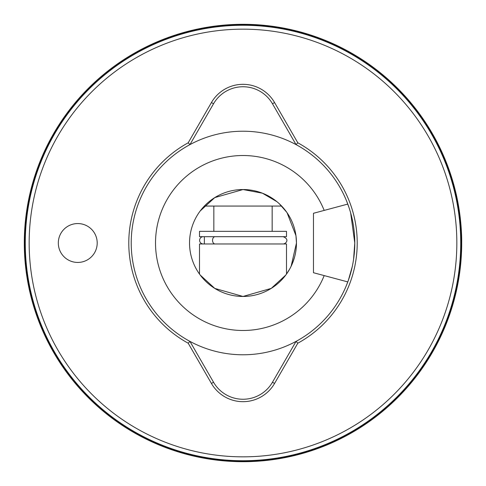 <?xml version="1.0" encoding="UTF-8"?>
<svg xmlns="http://www.w3.org/2000/svg" width="486" height="486" viewBox="0 0 486 486"><rect width="100%" height="100%" fill="white"/><g stroke="black" fill="none" stroke-linecap="round" stroke-linejoin="round"><path stroke-width="0.73" d="M461.445 243A218.445 218.445 0 0 1 243 461.445A218.445 218.445 0 0 1 24.555 243A218.445 218.445 0 0 1 243 24.555A218.445 218.445 0 0 1 461.445 243M461.7 243A218.7 218.7 0 0 1 243 461.7A218.7 218.7 0 0 1 24.3 243A218.7 218.7 0 0 1 243 24.3A218.7 218.7 0 0 1 461.7 243C461.894 215.62 455.51 191.35 455.661 191.97C455.51 191.356 461.9 215.614 461.7 243L461.214 257.58M25.272 243A217.728 217.728 0 0 0 243 460.728A217.728 217.728 0 0 0 460.728 243A217.728 217.728 0 0 0 243 25.272A217.728 217.728 0 0 0 25.272 243M291.12 266.285L296.46 243L295.95 235.649L287.08 212.753M324.186 210.414A87.48 87.48 0 0 0 155.52 243A87.48 87.48 0 0 0 324.186 275.586M296.46 243A53.46 53.46 0 0 0 243 189.54A53.46 53.46 0 0 0 189.54 243A53.46 53.46 0 0 0 243 296.46A53.46 53.46 0 0 0 296.46 243M97.2 243A19.44 19.44 0 0 0 77.76 223.56A19.44 19.44 0 0 0 58.32 243A19.44 19.44 0 0 0 77.76 262.44A19.44 19.44 0 0 0 97.2 243M346.7 201.271L349.057 207.698M350.661 212.941L354.78 243A111.78 111.78 0 0 0 296.047 144.609L272.464 103.761A34.02 34.02 0 0 0 213.536 103.761L189.953 144.609A111.78 111.78 0 0 0 189.953 341.391L188.191 343.201A114.21 114.21 0 0 1 188.191 142.799L211.434 102.546A36.45 36.45 0 0 1 274.566 102.546L297.809 142.799A114.21 114.21 0 0 1 297.809 343.201L274.566 383.454A36.45 36.45 0 0 1 211.434 383.454L188.191 343.201M455.661 191.97L456.573 195.907M457.083 198.294L458.711 206.951M458.729 207.066L459.878 214.83M460.825 223.445L461.469 232.903M188.191 142.799L189.953 144.609A111.78 111.78 0 0 1 296.047 144.609L297.809 142.799M200.196 275.027L214.788 288.411L243 296.46L271.237 288.392L285.792 275.04M276.923 201.684L262.428 193.197L243 189.54L214.763 197.608L200.208 210.96M200.183 210.991L204.351 206.064L281.649 206.064L285.811 210.979M286.74 212.261L279.335 203.786M29.16 243A213.84 213.84 0 0 0 243 456.84A213.84 213.84 0 0 0 456.84 243A213.84 213.84 0 0 0 243 29.16A213.84 213.84 0 0 0 29.16 243M460.777 263.102L458.681 279.207M456.561 290.13L455.661 294.03M296.314 246.961L295.95 250.351M294.516 257.282L292.359 263.54M291.157 266.219L289.82 268.801M287.074 273.254L286.497 274.08L286.497 243.972L199.503 243.972L199.503 274.08M286.497 274.08L289.796 268.843M297.809 343.201L296.047 341.391A111.78 111.78 0 0 1 189.953 341.391L213.536 382.239A34.02 34.02 0 0 0 272.464 382.239L296.047 341.391A111.78 111.78 0 0 0 354.78 243L353.571 259.384M352.241 266.686L348.31 280.477L346.372 285.525M347.788 281.91L313.47 272.719L313.47 213.281L347.788 204.09M199.503 236.682L286.497 236.682L286.497 231.336L199.503 231.336L199.503 236.682M215.079 236.682A3.645 2.539 90 0 0 212.54 240.327A3.645 2.539 90 0 0 215.079 243.972M203.227 243.972A3.645 3.615 90 0 1 199.612 240.327A3.645 3.615 90 0 1 203.227 236.682M213.536 382.239L211.434 383.454M211.434 102.546L213.536 103.761M272.464 382.239L274.566 383.454M274.566 102.546L272.464 103.761M272.16 231.336L272.16 206.064M213.84 231.336L213.84 206.064M204.363 243.972L204.363 236.682M283.095 243.972C285.701 244.069 290.185 239.294 283.095 236.682"/></g></svg>
